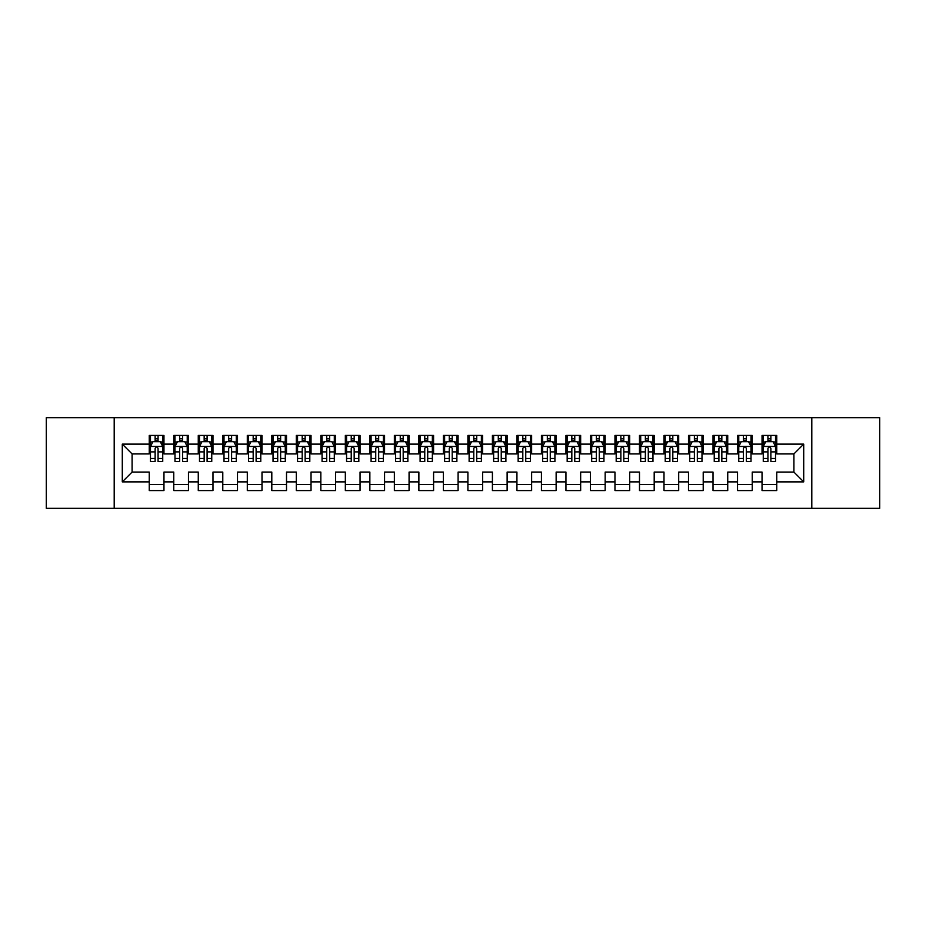 <?xml version="1.0" encoding="UTF-8"?>
<svg xmlns="http://www.w3.org/2000/svg" width="926" height="926" viewBox="0 0 926 926"><rect width="100%" height="100%" fill="white"/><g stroke="black" fill="none" stroke-linecap="round" stroke-linejoin="round"><path stroke-width="1.39" d="M811.801 508.351L879.7 508.351L879.7 417.649L811.801 417.649L811.801 508.351L114.199 508.351L114.199 417.649L46.3 417.649L46.3 508.351L114.199 508.351M811.801 417.649L114.199 417.649M122.29 481.879L122.29 444.121L149.248 444.121L149.248 453.925L132.094 453.925L132.094 472.075L122.29 481.879L149.248 481.879L149.248 490.572L163.96 490.572L163.96 481.879L173.764 481.879L173.764 490.572L188.464 490.572L188.464 481.879L198.268 481.879L198.268 490.572L212.98 490.572L212.98 481.879L222.784 481.879L222.784 490.572L237.496 490.572L237.496 481.879L247.3 481.879L247.3 490.572L262 490.572L262 481.879L271.804 481.879L271.804 490.572L286.516 490.572L286.516 481.879L296.32 481.879L296.32 490.572L311.032 490.572L311.032 481.879L320.836 481.879L320.836 490.572L335.536 490.572L335.536 481.879L345.34 481.879L345.34 490.572L360.052 490.572L360.052 481.879L369.856 481.879L369.856 490.572L384.568 490.572L384.568 481.879L394.372 481.879L394.372 490.572L409.072 490.572L409.072 481.879L418.876 481.879L418.876 490.572L433.588 490.572L433.588 481.879L443.392 481.879L443.392 490.572L458.092 490.572L458.092 481.879L467.908 481.879L467.908 490.572L482.608 490.572L482.608 481.879L492.412 481.879L492.412 490.572L507.124 490.572L507.124 481.879L516.928 481.879L516.928 490.572L531.628 490.572L531.628 481.879L541.432 481.879L541.432 490.572L556.144 490.572L556.144 481.879L565.948 481.879L565.948 490.572L580.66 490.572L580.66 481.879L590.464 481.879L590.464 490.572L605.164 490.572L605.164 481.879L614.968 481.879L614.968 490.572L629.68 490.572L629.68 481.879L639.484 481.879L639.484 490.572L654.196 490.572L654.196 481.879L664 481.879L664 490.572L678.7 490.572L678.7 481.879L688.504 481.879L688.504 490.572L703.216 490.572L703.216 481.879L713.02 481.879L713.02 490.572L727.732 490.572L727.732 481.879L737.536 481.879L737.536 490.572L752.236 490.572L752.236 481.879L762.04 481.879L762.04 490.572L776.752 490.572L776.752 472.075L793.906 472.075L793.906 453.925L776.752 453.925L776.752 444.121L803.71 444.121L803.71 481.879L776.752 481.879M776.752 444.121L776.752 435.428L762.04 435.428L762.04 444.121L752.236 444.121L752.236 435.428L737.536 435.428L737.536 444.121L727.732 444.121L727.732 435.428L713.02 435.428L713.02 444.121L703.216 444.121L703.216 435.428L688.504 435.428L688.504 444.121L678.7 444.121L678.7 435.428L664 435.428L664 444.121L654.196 444.121L654.196 435.428L639.484 435.428L639.484 444.121L629.68 444.121L629.68 435.428L614.968 435.428L614.968 444.121L605.164 444.121L605.164 435.428L590.464 435.428L590.464 444.121L580.66 444.121L580.66 435.428L565.948 435.428L565.948 444.121L556.144 444.121L556.144 435.428L541.432 435.428L541.432 444.121L531.628 444.121L531.628 435.428L516.928 435.428L516.928 444.121L507.124 444.121L507.124 435.428L492.412 435.428L492.412 444.121L482.608 444.121L482.608 435.428L467.908 435.428L467.908 444.121L458.092 444.121L458.092 435.428L443.392 435.428L443.392 444.121L433.588 444.121L433.588 435.428L418.876 435.428L418.876 444.121L409.072 444.121L409.072 435.428L394.372 435.428L394.372 444.121L384.568 444.121L384.568 435.428L369.856 435.428L369.856 444.121L360.052 444.121L360.052 435.428L345.34 435.428L345.34 444.121L335.536 444.121L335.536 435.428L320.836 435.428L320.836 444.121L311.032 444.121L311.032 435.428L296.32 435.428L296.32 444.121L286.516 444.121L286.516 435.428L271.804 435.428L271.804 444.121L262 444.121L262 435.428L247.3 435.428L247.3 444.121L237.496 444.121L237.496 435.428L222.784 435.428L222.784 444.121L212.98 444.121L212.98 435.428L198.268 435.428L198.268 444.121L188.464 444.121L188.464 435.428L173.764 435.428L173.764 444.121L163.96 444.121L163.96 435.428L149.248 435.428L149.248 444.121M752.236 481.879L752.236 472.075L762.04 472.075L762.04 481.879M803.71 444.121L793.906 453.925M727.732 481.879L727.732 472.075L737.536 472.075L737.536 481.879M762.04 444.121L762.04 453.925L752.236 453.925L752.236 444.121M703.216 481.879L703.216 472.075L713.02 472.075L713.02 481.879M737.536 444.121L737.536 453.925L727.732 453.925L727.732 444.121M678.7 481.879L678.7 472.075L688.504 472.075L688.504 481.879M713.02 444.121L713.02 453.925L703.216 453.925L703.216 444.121M654.196 481.879L654.196 472.075L664 472.075L664 481.879M688.504 444.121L688.504 453.925L678.7 453.925L678.7 444.121M629.68 481.879L629.68 472.075L639.484 472.075L639.484 481.879M664 444.121L664 453.925L654.196 453.925L654.196 444.121M605.164 481.879L605.164 472.075L614.968 472.075L614.968 481.879M639.484 444.121L639.484 453.925L629.68 453.925L629.68 444.121M580.66 481.879L580.66 472.075L590.464 472.075L590.464 481.879M614.968 444.121L614.968 453.925L605.164 453.925L605.164 444.121M556.144 481.879L556.144 472.075L565.948 472.075L565.948 481.879M590.464 444.121L590.464 453.925L580.66 453.925L580.66 444.121M531.628 481.879L531.628 472.075L541.432 472.075L541.432 481.879M565.948 444.121L565.948 453.925L556.144 453.925L556.144 444.121M507.124 481.879L507.124 472.075L516.928 472.075L516.928 481.879M541.432 444.121L541.432 453.925L531.628 453.925L531.628 444.121M482.608 481.879L482.608 472.075L492.412 472.075L492.412 481.879M516.928 444.121L516.928 453.925L507.124 453.925L507.124 444.121M458.092 481.879L458.092 472.075L467.908 472.075L467.908 481.879M492.412 444.121L492.412 453.925L482.608 453.925L482.608 444.121M433.588 481.879L433.588 472.075L443.392 472.075L443.392 481.879M467.908 444.121L467.908 453.925L458.092 453.925L458.092 444.121M409.072 481.879L409.072 472.075L418.876 472.075L418.876 481.879M443.392 444.121L443.392 453.925L433.588 453.925L433.588 444.121M384.568 481.879L384.568 472.075L394.372 472.075L394.372 481.879M418.876 444.121L418.876 453.925L409.072 453.925L409.072 444.121M360.052 481.879L360.052 472.075L369.856 472.075L369.856 481.879M394.372 444.121L394.372 453.925L384.568 453.925L384.568 444.121M335.536 481.879L335.536 472.075L345.34 472.075L345.34 481.879M369.856 444.121L369.856 453.925L360.052 453.925L360.052 444.121M311.032 481.879L311.032 472.075L320.836 472.075L320.836 481.879M345.34 444.121L345.34 453.925L335.536 453.925L335.536 444.121M286.516 481.879L286.516 472.075L296.32 472.075L296.32 481.879M320.836 444.121L320.836 453.925L311.032 453.925L311.032 444.121M262 481.879L262 472.075L271.804 472.075L271.804 481.879M296.32 444.121L296.32 453.925L286.516 453.925L286.516 444.121M237.496 481.879L237.496 472.075L247.3 472.075L247.3 481.879M271.804 444.121L271.804 453.925L262 453.925L262 444.121M212.98 481.879L212.98 472.075L222.784 472.075L222.784 481.879M247.3 444.121L247.3 453.925L237.496 453.925L237.496 444.121M188.464 481.879L188.464 472.075L198.268 472.075L198.268 481.879M222.784 444.121L222.784 453.925L212.98 453.925L212.98 444.121M163.96 481.879L163.96 472.075L173.764 472.075L173.764 481.879M198.268 444.121L198.268 453.925L188.464 453.925L188.464 444.121M132.094 472.075L149.248 472.075L149.248 481.879M173.764 444.121L173.764 453.925L163.96 453.925L163.96 444.121M762.04 441.552L763.267 441.552M775.525 441.552L776.752 441.552M737.536 441.552L738.763 441.552M751.009 441.552L752.236 441.552M713.02 441.552L714.247 441.552M726.505 441.552L727.732 441.552M688.504 441.552L689.731 441.552M701.989 441.552L703.216 441.552M664 441.552L665.227 441.552M677.473 441.552L678.7 441.552M639.484 441.552L640.711 441.552M652.969 441.552L654.196 441.552M614.968 441.552L616.195 441.552M628.453 441.552L629.68 441.552M590.464 441.552L591.691 441.552M603.937 441.552L605.164 441.552M565.948 441.552L567.175 441.552M579.433 441.552L580.66 441.552M541.432 441.552L542.659 441.552M554.917 441.552L556.144 441.552M516.928 441.552L518.155 441.552M530.413 441.552L531.628 441.552M492.412 441.552L493.639 441.552M505.897 441.552L507.124 441.552M467.908 441.552L469.123 441.552M481.381 441.552L482.608 441.552M443.392 441.552L444.619 441.552M456.877 441.552L458.092 441.552M418.876 441.552L420.103 441.552M432.361 441.552L433.588 441.552M394.372 441.552L395.587 441.552M407.845 441.552L409.072 441.552M369.856 441.552L371.083 441.552M383.341 441.552L384.568 441.552M345.34 441.552L346.567 441.552M358.825 441.552L360.052 441.552M320.836 441.552L322.063 441.552M334.309 441.552L335.536 441.552M296.32 441.552L297.547 441.552M309.805 441.552L311.032 441.552M271.804 441.552L273.031 441.552M285.289 441.552L286.516 441.552M247.3 441.552L248.527 441.552M260.773 441.552L262 441.552M222.784 441.552L224.011 441.552M236.269 441.552L237.496 441.552M198.268 441.552L199.495 441.552M211.753 441.552L212.98 441.552M173.764 441.552L174.991 441.552M187.237 441.552L188.464 441.552M149.248 441.552L150.475 441.552M162.733 441.552L163.96 441.552M149.248 484.448L163.96 484.448M173.764 484.448L188.464 484.448M198.268 484.448L212.98 484.448M222.784 484.448L237.496 484.448M247.3 484.448L262 484.448M271.804 484.448L286.516 484.448M296.32 484.448L311.032 484.448M320.836 484.448L335.536 484.448M345.34 484.448L360.052 484.448M369.856 484.448L384.568 484.448M394.372 484.448L409.072 484.448M418.876 484.448L433.588 484.448M443.392 484.448L458.092 484.448M467.908 484.448L482.608 484.448M492.412 484.448L507.124 484.448M516.928 484.448L531.628 484.448M541.432 484.448L556.144 484.448M565.948 484.448L580.66 484.448M590.464 484.448L605.164 484.448M614.968 484.448L629.68 484.448M639.484 484.448L654.196 484.448M664 484.448L678.7 484.448M688.504 484.448L703.216 484.448M713.02 484.448L727.732 484.448M737.536 484.448L752.236 484.448M762.04 484.448L776.752 484.448M122.29 444.121L132.094 453.925M793.906 472.075L803.71 481.879M158.068 438.611L155.128 438.611M162.733 458.451L158.068 458.451L158.068 461.53L162.733 461.53L162.733 446.575L160.279 441.679L152.929 441.679L150.475 446.575L150.475 461.53L155.128 461.53L155.128 458.451L150.475 458.451M150.475 446.575L150.475 435.428M162.733 446.575L162.733 435.428M155.128 441.679L155.128 435.428M158.068 435.428L158.068 441.679M158.068 458.451L158.068 448.415C157.096 446.529 156.112 446.529 155.128 448.415L155.128 458.451M158.068 441.552L155.128 441.552M182.584 438.611L179.644 438.611M187.237 458.451L182.584 458.451L182.584 461.53L187.237 461.53L187.237 446.575L184.795 441.679L177.433 441.679L174.991 446.575L174.991 461.53L179.644 461.53L179.644 458.451L174.991 458.451M174.991 446.575L174.991 435.428M187.237 446.575L187.237 435.428M179.644 441.679L179.644 435.428M182.584 435.428L182.584 441.679M182.584 458.451L182.584 448.415C181.612 446.529 180.628 446.529 179.644 448.415L179.644 458.451M182.584 441.552L179.644 441.552M207.1 438.611L204.16 438.611M211.753 458.451L207.1 458.451L207.1 461.53L211.753 461.53L211.753 446.575L209.299 441.679L201.949 441.679L199.495 446.575L199.495 461.53L204.16 461.53L204.16 458.451L199.495 458.451M199.495 446.575L199.495 435.428M211.753 446.575L211.753 435.428M204.16 441.679L204.16 435.428M207.1 435.428L207.1 441.679M207.1 458.451L207.1 448.415C206.116 446.529 205.132 446.529 204.16 448.415L204.16 458.451M207.1 441.552L204.16 441.552M231.604 438.611L228.664 438.611M236.269 458.451L231.604 458.451L231.604 461.53L236.269 461.53L236.269 446.575L233.815 441.679L226.465 441.679L224.011 446.575L224.011 461.53L228.664 461.53L228.664 458.451L224.011 458.451M224.011 446.575L224.011 435.428M236.269 446.575L236.269 435.428M228.664 441.679L228.664 435.428M231.604 435.428L231.604 441.679M231.604 458.451L231.604 448.415C230.632 446.529 229.648 446.529 228.664 448.415L228.664 458.451M231.604 441.552L228.664 441.552M256.12 438.611L253.18 438.611M260.773 458.451L256.12 458.451L256.12 461.53L260.773 461.53L260.773 446.575L258.331 441.679L250.969 441.679L248.527 446.575L248.527 461.53L253.18 461.53L253.18 458.451L248.527 458.451M248.527 446.575L248.527 435.428M260.773 446.575L260.773 435.428M253.18 441.679L253.18 435.428M256.12 435.428L256.12 441.679M256.12 458.451L256.12 448.415C255.136 446.529 254.164 446.529 253.18 448.415L253.18 458.451M256.12 441.552L253.18 441.552M280.636 438.611L277.696 438.611M285.289 458.451L280.636 458.451L280.636 461.53L285.289 461.53L285.289 446.575L282.835 441.679L275.485 441.679L273.031 446.575L273.031 461.53L277.696 461.53L277.696 458.451L273.031 458.451M273.031 446.575L273.031 435.428M285.289 446.575L285.289 435.428M277.696 441.679L277.696 435.428M280.636 435.428L280.636 441.679M280.636 458.451L280.636 448.415C279.652 446.529 278.668 446.529 277.696 448.415L277.696 458.451M280.636 441.552L277.696 441.552M305.14 438.611L302.2 438.611M309.805 458.451L305.14 458.451L305.14 461.53L309.805 461.53L309.805 446.575L307.351 441.679L300.001 441.679L297.547 446.575L297.547 461.53L302.2 461.53L302.2 458.451L297.547 458.451M297.547 446.575L297.547 435.428M309.805 446.575L309.805 435.428M302.2 441.679L302.2 435.428M305.14 435.428L305.14 441.679M305.14 458.451L305.14 448.415C304.168 446.529 303.184 446.529 302.2 448.415L302.2 458.451M305.14 441.552L302.2 441.552M329.656 438.611L326.716 438.611M334.309 458.451L329.656 458.451L329.656 461.53L334.309 461.53L334.309 446.575L331.867 441.679L324.505 441.679L322.063 446.575L322.063 461.53L326.716 461.53L326.716 458.451L322.063 458.451M322.063 446.575L322.063 435.428M334.309 446.575L334.309 435.428M326.716 441.679L326.716 435.428M329.656 435.428L329.656 441.679M329.656 458.451L329.656 448.415C328.672 446.529 327.7 446.529 326.716 448.415L326.716 458.451M329.656 441.552L326.716 441.552M354.172 438.611L351.232 438.611M358.825 458.451L354.172 458.451L354.172 461.53L358.825 461.53L358.825 446.575L356.371 441.679L349.021 441.679L346.567 446.575L346.567 461.53L351.232 461.53L351.232 458.451L346.567 458.451M346.567 446.575L346.567 435.428M358.825 446.575L358.825 435.428M351.232 441.679L351.232 435.428M354.172 435.428L354.172 441.679M354.172 458.451L354.172 448.415C353.188 446.529 352.204 446.529 351.232 448.415L351.232 458.451M354.172 441.552L351.232 441.552M378.676 438.611L375.736 438.611M383.341 458.451L378.676 458.451L378.676 461.53L383.341 461.53L383.341 446.575L380.887 441.679L373.537 441.679L371.083 446.575L371.083 461.53L375.736 461.53L375.736 458.451L371.083 458.451M371.083 446.575L371.083 435.428M383.341 446.575L383.341 435.428M375.736 441.679L375.736 435.428M378.676 435.428L378.676 441.679M378.676 458.451L378.676 448.415C377.704 446.529 376.72 446.529 375.736 448.415L375.736 458.451M378.676 441.552L375.736 441.552M403.192 438.611L400.252 438.611M407.845 458.451L403.192 458.451L403.192 461.53L407.845 461.53L407.845 446.575L405.403 441.679L398.041 441.679L395.587 446.575L395.587 461.53L400.252 461.53L400.252 458.451L395.587 458.451M395.587 446.575L395.587 435.428M407.845 446.575L407.845 435.428M400.252 441.679L400.252 435.428M403.192 435.428L403.192 441.679M403.192 458.451L403.192 448.415C402.208 446.529 401.236 446.529 400.252 448.415L400.252 458.451M403.192 441.552L400.252 441.552M427.708 438.611L424.756 438.611M432.361 458.451L427.708 458.451L427.708 461.53L432.361 461.53L432.361 446.575L429.907 441.679L422.557 441.679L420.103 446.575L420.103 461.53L424.756 461.53L424.756 458.451L420.103 458.451M420.103 446.575L420.103 435.428M432.361 446.575L432.361 435.428M424.756 441.679L424.756 435.428M427.708 435.428L427.708 441.679M427.708 458.451L427.708 448.415C426.724 446.529 425.74 446.529 424.756 448.415L424.756 458.451M427.708 441.552L424.756 441.552M452.212 438.611L449.272 438.611M456.877 458.451L452.212 458.451L452.212 461.53L456.877 461.53L456.877 446.575L454.423 441.679L447.073 441.679L444.619 446.575L444.619 461.53L449.272 461.53L449.272 458.451L444.619 458.451M444.619 446.575L444.619 435.428M456.877 446.575L456.877 435.428M449.272 441.679L449.272 435.428M452.212 435.428L452.212 441.679M452.212 458.451L452.212 448.415C451.24 446.529 450.256 446.529 449.272 448.415L449.272 458.451M452.212 441.552L449.272 441.552M476.728 438.611L473.788 438.611M481.381 458.451L476.728 458.451L476.728 461.53L481.381 461.53L481.381 446.575L478.927 441.679L471.577 441.679L469.123 446.575L469.123 461.53L473.788 461.53L473.788 458.451L469.123 458.451M469.123 446.575L469.123 435.428M481.381 446.575L481.381 435.428M473.788 441.679L473.788 435.428M476.728 435.428L476.728 441.679M476.728 458.451L476.728 448.415C475.744 446.529 474.772 446.529 473.788 448.415L473.788 458.451M476.728 441.552L473.788 441.552M501.244 438.611L498.292 438.611M505.897 458.451L501.244 458.451L501.244 461.53L505.897 461.53L505.897 446.575L503.443 441.679L496.093 441.679L493.639 446.575L493.639 461.53L498.292 461.53L498.292 458.451L493.639 458.451M493.639 446.575L493.639 435.428M505.897 446.575L505.897 435.428M498.292 441.679L498.292 435.428M501.244 435.428L501.244 441.679M501.244 458.451L501.244 448.415C500.26 446.529 499.276 446.529 498.292 448.415L498.292 458.451M501.244 441.552L498.292 441.552M525.748 438.611L522.808 438.611M530.413 458.451L525.748 458.451L525.748 461.53L530.413 461.53L530.413 446.575L527.959 441.679L520.597 441.679L518.155 446.575L518.155 461.53L522.808 461.53L522.808 458.451L518.155 458.451M518.155 446.575L518.155 435.428M530.413 446.575L530.413 435.428M522.808 441.679L522.808 435.428M525.748 435.428L525.748 441.679M525.748 458.451L525.748 448.415C524.776 446.529 523.792 446.529 522.808 448.415L522.808 458.451M525.748 441.552L522.808 441.552M550.264 438.611L547.324 438.611M554.917 458.451L550.264 458.451L550.264 461.53L554.917 461.53L554.917 446.575L552.463 441.679L545.113 441.679L542.659 446.575L542.659 461.53L547.324 461.53L547.324 458.451L542.659 458.451M542.659 446.575L542.659 435.428M554.917 446.575L554.917 435.428M547.324 441.679L547.324 435.428M550.264 435.428L550.264 441.679M550.264 458.451L550.264 448.415C549.28 446.529 548.308 446.529 547.324 448.415L547.324 458.451M550.264 441.552L547.324 441.552M574.768 438.611L571.828 438.611M579.433 458.451L574.768 458.451L574.768 461.53L579.433 461.53L579.433 446.575L576.979 441.679L569.629 441.679L567.175 446.575L567.175 461.53L571.828 461.53L571.828 458.451L567.175 458.451M567.175 446.575L567.175 435.428M579.433 446.575L579.433 435.428M571.828 441.679L571.828 435.428M574.768 435.428L574.768 441.679M574.768 458.451L574.768 448.415C573.796 446.529 572.812 446.529 571.828 448.415L571.828 458.451M574.768 441.552L571.828 441.552M599.284 438.611L596.344 438.611M603.937 458.451L599.284 458.451L599.284 461.53L603.937 461.53L603.937 446.575L601.495 441.679L594.133 441.679L591.691 446.575L591.691 461.53L596.344 461.53L596.344 458.451L591.691 458.451M591.691 446.575L591.691 435.428M603.937 446.575L603.937 435.428M596.344 441.679L596.344 435.428M599.284 435.428L599.284 441.679M599.284 458.451L599.284 448.415C598.312 446.529 597.328 446.529 596.344 448.415L596.344 458.451M599.284 441.552L596.344 441.552M623.8 438.611L620.86 438.611M628.453 458.451L623.8 458.451L623.8 461.53L628.453 461.53L628.453 446.575L625.999 441.679L618.649 441.679L616.195 446.575L616.195 461.53L620.86 461.53L620.86 458.451L616.195 458.451M616.195 446.575L616.195 435.428M628.453 446.575L628.453 435.428M620.86 441.679L620.86 435.428M623.8 435.428L623.8 441.679M623.8 458.451L623.8 448.415C622.816 446.529 621.832 446.529 620.86 448.415L620.86 458.451M623.8 441.552L620.86 441.552M648.304 438.611L645.364 438.611M652.969 458.451L648.304 458.451L648.304 461.53L652.969 461.53L652.969 446.575L650.515 441.679L643.165 441.679L640.711 446.575L640.711 461.53L645.364 461.53L645.364 458.451L640.711 458.451M640.711 446.575L640.711 435.428M652.969 446.575L652.969 435.428M645.364 441.679L645.364 435.428M648.304 435.428L648.304 441.679M648.304 458.451L648.304 448.415C647.332 446.529 646.348 446.529 645.364 448.415L645.364 458.451M648.304 441.552L645.364 441.552M672.82 438.611L669.88 438.611M677.473 458.451L672.82 458.451L672.82 461.53L677.473 461.53L677.473 446.575L675.031 441.679L667.669 441.679L665.227 446.575L665.227 461.53L669.88 461.53L669.88 458.451L665.227 458.451M665.227 446.575L665.227 435.428M677.473 446.575L677.473 435.428M669.88 441.679L669.88 435.428M672.82 435.428L672.82 441.679M672.82 458.451L672.82 448.415C671.836 446.529 670.864 446.529 669.88 448.415L669.88 458.451M672.82 441.552L669.88 441.552M697.336 438.611L694.396 438.611M701.989 458.451L697.336 458.451L697.336 461.53L701.989 461.53L701.989 446.575L699.535 441.679L692.185 441.679L689.731 446.575L689.731 461.53L694.396 461.53L694.396 458.451L689.731 458.451M689.731 446.575L689.731 435.428M701.989 446.575L701.989 435.428M694.396 441.679L694.396 435.428M697.336 435.428L697.336 441.679M697.336 458.451L697.336 448.415C696.352 446.529 695.368 446.529 694.396 448.415L694.396 458.451M697.336 441.552L694.396 441.552M721.84 438.611L718.9 438.611M726.505 458.451L721.84 458.451L721.84 461.53L726.505 461.53L726.505 446.575L724.051 441.679L716.701 441.679L714.247 446.575L714.247 461.53L718.9 461.53L718.9 458.451L714.247 458.451M714.247 446.575L714.247 435.428M726.505 446.575L726.505 435.428M718.9 441.679L718.9 435.428M721.84 435.428L721.84 441.679M721.84 458.451L721.84 448.415C720.868 446.529 719.884 446.529 718.9 448.415L718.9 458.451M721.84 441.552L718.9 441.552M746.356 438.611L743.416 438.611M751.009 458.451L746.356 458.451L746.356 461.53L751.009 461.53L751.009 446.575L748.567 441.679L741.205 441.679L738.763 446.575L738.763 461.53L743.416 461.53L743.416 458.451L738.763 458.451M738.763 446.575L738.763 435.428M751.009 446.575L751.009 435.428M743.416 441.679L743.416 435.428M746.356 435.428L746.356 441.679M746.356 458.451L746.356 448.415C745.372 446.529 744.4 446.529 743.416 448.415L743.416 458.451M746.356 441.552L743.416 441.552M770.872 438.611L767.932 438.611M775.525 458.451L770.872 458.451L770.872 461.53L775.525 461.53L775.525 446.575L773.071 441.679L765.721 441.679L763.267 446.575L763.267 461.53L767.932 461.53L767.932 458.451L763.267 458.451M763.267 446.575L763.267 435.428M775.525 446.575L775.525 435.428M767.932 441.679L767.932 435.428M770.872 435.428L770.872 441.679M770.872 458.451L770.872 448.415C769.888 446.529 768.904 446.529 767.932 448.415L767.932 458.451M770.872 441.552L767.932 441.552M162.675 446.459L150.533 446.459M150.475 441.968L152.778 441.968M160.429 441.968L162.733 441.968M155.128 451.888L150.475 451.888M162.733 451.888L158.068 451.888M158.068 440.174L155.128 440.174M187.179 446.459L175.049 446.459M174.991 441.968L177.294 441.968M184.934 441.968L187.237 441.968M179.644 451.888L174.991 451.888M187.237 451.888L182.584 451.888M182.584 440.174L179.644 440.174M211.695 446.459L199.565 446.459M199.495 441.968L201.799 441.968M209.45 441.968L211.753 441.968M204.16 451.888L199.495 451.888M211.753 451.888L207.1 451.888M207.1 440.174L204.16 440.174M236.199 446.459L224.069 446.459M224.011 441.968L226.314 441.968M233.965 441.968L236.269 441.968M228.664 451.888L224.011 451.888M236.269 451.888L231.604 451.888M231.604 440.174L228.664 440.174M260.715 446.459L248.585 446.459M248.527 441.968L250.83 441.968M258.47 441.968L260.773 441.968M253.18 451.888L248.527 451.888M260.773 451.888L256.12 451.888M256.12 440.174L253.18 440.174M285.231 446.459L273.101 446.459M273.031 441.968L275.335 441.968M282.986 441.968L285.289 441.968M277.696 451.888L273.031 451.888M285.289 451.888L280.636 451.888M280.636 440.174L277.696 440.174M309.735 446.459L297.605 446.459M297.547 441.968L299.85 441.968M307.501 441.968L309.805 441.968M302.2 451.888L297.547 451.888M309.805 451.888L305.14 451.888M305.14 440.174L302.2 440.174M334.251 446.459L322.121 446.459M322.063 441.968L324.366 441.968M332.006 441.968L334.309 441.968M326.716 451.888L322.063 451.888M334.309 451.888L329.656 451.888M329.656 440.174L326.716 440.174M358.767 446.459L346.625 446.459M346.567 441.968L348.87 441.968M356.522 441.968L358.825 441.968M351.232 451.888L346.567 451.888M358.825 451.888L354.172 451.888M354.172 440.174L351.232 440.174M383.271 446.459L371.141 446.459M371.083 441.968L373.386 441.968M381.037 441.968L383.341 441.968M375.736 451.888L371.083 451.888M383.341 451.888L378.676 451.888M378.676 440.174L375.736 440.174M407.787 446.459L395.657 446.459M395.587 441.968L397.902 441.968M405.542 441.968L407.845 441.968M400.252 451.888L395.587 451.888M407.845 451.888L403.192 451.888M403.192 440.174L400.252 440.174M432.303 446.459L420.161 446.459M420.103 441.968L422.406 441.968M430.058 441.968L432.361 441.968M424.756 451.888L420.103 451.888M432.361 451.888L427.708 451.888M427.708 440.174L424.756 440.174M456.807 446.459L444.677 446.459M444.619 441.968L446.922 441.968M454.573 441.968L456.877 441.968M449.272 451.888L444.619 451.888M456.877 451.888L452.212 451.888M452.212 440.174L449.272 440.174M481.323 446.459L469.193 446.459M469.123 441.968L471.427 441.968M479.078 441.968L481.381 441.968M473.788 451.888L469.123 451.888M481.381 451.888L476.728 451.888M476.728 440.174L473.788 440.174M505.839 446.459L493.697 446.459M493.639 441.968L495.942 441.968M503.594 441.968L505.897 441.968M498.292 451.888L493.639 451.888M505.897 451.888L501.244 451.888M501.244 440.174L498.292 440.174M530.343 446.459L518.213 446.459M518.155 441.968L520.458 441.968M528.098 441.968L530.413 441.968M522.808 451.888L518.155 451.888M530.413 451.888L525.748 451.888M525.748 440.174L522.808 440.174M554.859 446.459L542.729 446.459M542.659 441.968L544.963 441.968M552.614 441.968L554.917 441.968M547.324 451.888L542.659 451.888M554.917 451.888L550.264 451.888M550.264 440.174L547.324 440.174M579.375 446.459L567.233 446.459M567.175 441.968L569.478 441.968M577.13 441.968L579.433 441.968M571.828 451.888L567.175 451.888M579.433 451.888L574.768 451.888M574.768 440.174L571.828 440.174M603.879 446.459L591.749 446.459M591.691 441.968L593.994 441.968M601.634 441.968L603.937 441.968M596.344 451.888L591.691 451.888M603.937 451.888L599.284 451.888M599.284 440.174L596.344 440.174M628.395 446.459L616.265 446.459M616.195 441.968L618.499 441.968M626.15 441.968L628.453 441.968M620.86 451.888L616.195 451.888M628.453 451.888L623.8 451.888M623.8 440.174L620.86 440.174M652.899 446.459L640.769 446.459M640.711 441.968L643.014 441.968M650.665 441.968L652.969 441.968M645.364 451.888L640.711 451.888M652.969 451.888L648.304 451.888M648.304 440.174L645.364 440.174M677.415 446.459L665.285 446.459M665.227 441.968L667.53 441.968M675.17 441.968L677.473 441.968M669.88 451.888L665.227 451.888M677.473 451.888L672.82 451.888M672.82 440.174L669.88 440.174M701.931 446.459L689.801 446.459M689.731 441.968L692.035 441.968M699.686 441.968L701.989 441.968M694.396 451.888L689.731 451.888M701.989 451.888L697.336 451.888M697.336 440.174L694.396 440.174M726.435 446.459L714.305 446.459M714.247 441.968L716.55 441.968M724.201 441.968L726.505 441.968M718.9 451.888L714.247 451.888M726.505 451.888L721.84 451.888M721.84 440.174L718.9 440.174M750.951 446.459L738.821 446.459M738.763 441.968L741.066 441.968M748.706 441.968L751.009 441.968M743.416 451.888L738.763 451.888M751.009 451.888L746.356 451.888M746.356 440.174L743.416 440.174M775.467 446.459L763.325 446.459M763.267 441.968L765.57 441.968M773.222 441.968L775.525 441.968M767.932 451.888L763.267 451.888M775.525 451.888L770.872 451.888M770.872 440.174L767.932 440.174"/></g></svg>

